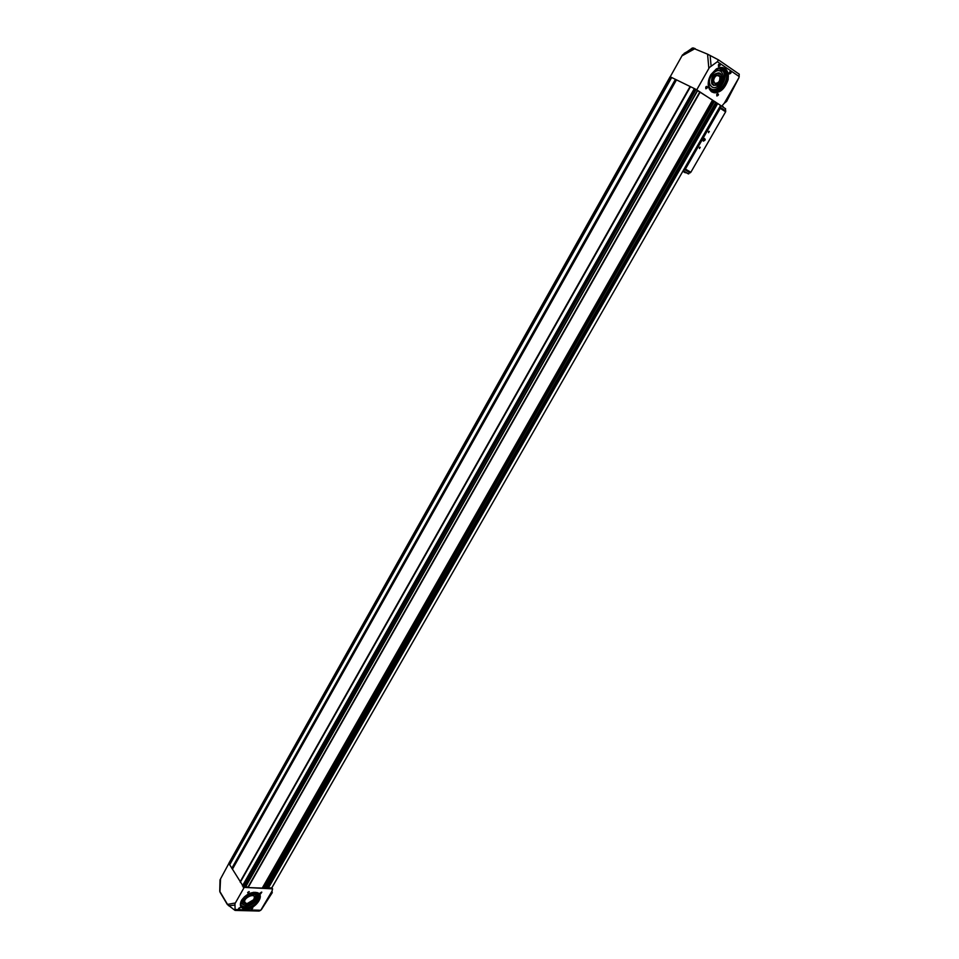 <?xml version="1.0" encoding="UTF-8"?>
<svg xmlns="http://www.w3.org/2000/svg" width="959" height="959" viewBox="0 0 959 959"><rect width="100%" height="100%" fill="white"/><g stroke="black" fill="none" stroke-linecap="round" stroke-linejoin="round"><path stroke-width="1.44" d="M267.849 887.998L271.769 887.878M717.248 103.212L267.813 888.058L717.248 103.212L720.605 105.418L271.649 888.07M266.782 886.979L267.909 887.842M264.121 887.842L266.051 888.262L715.882 102.265L712.501 100.311M263.042 886.823L264.169 887.686M245.78 886.296L248.117 887.554L262.31 888.106L712.597 100.144L697.457 90.53M244.042 887.674L234.967 903.666L235.087 910.415L259.158 911.05L260.764 910.271L271.996 891.151L272.596 888.861L243.862 887.375L245.156 887.387L697.469 90.35L696.414 89.643L720.581 105.454M272.596 888.861L271.9 887.746M697.469 90.326L245.06 887.423M715.786 102.445L717.236 103.236M724.213 103.332L726.646 101.366L738.945 77.655L724.213 103.332L721.803 106.053M234.751 910.199L227.307 904.457L219.935 892.026L220.534 878.888L219.935 892.026M738.945 77.655L739.245 74.191L718.435 59.854L707.634 54.195L692.518 47.95L682.46 54.963L670.221 76.792M228.793 863.579L220.534 878.888M238.995 909.288L240.194 907.61L238.575 908.401L238.995 909.288M248.057 893.368L249.256 891.666L247.65 892.457L248.057 893.368M251.582 909.659L252.78 907.981L251.174 908.784L251.582 909.659M260.632 893.848L261.819 892.158L260.225 892.949L260.632 893.848M245.528 909.096C255.178 909.827 265.703 894.939 257.156 892.601C251.186 891.678 245.983 894.256 241.536 900.333C239.127 905.512 240.457 908.425 245.528 909.096M260.764 910.271L235.578 909.54M271.996 891.151L272.248 892.673L261.399 909.611M227.307 904.457L234.979 903.042L234.967 903.666M228.853 863.4L243.862 887.375M716.864 95.984C718.806 95.157 718.986 94.366 717.416 93.622L716.864 95.984M729.475 73.939C731.429 73.076 731.597 72.285 729.991 71.565L729.475 73.939M705.848 88.791C707.826 87.916 707.994 87.125 706.363 86.418L705.848 88.791M718.519 66.519C720.509 65.62 720.665 64.828 718.998 64.145L718.519 66.519M711.686 91.872C718.962 94.126 724.465 90.026 728.157 79.549C728.828 69.18 724.908 65.608 716.409 68.844L710.847 74.694C707.059 82.282 707.346 88.012 711.686 91.872M739.257 76.576L717.368 61.7L709.384 67.526L696.749 89.81M717.368 61.7L718.435 59.854M707.574 54.231L708.797 67.837L709.384 67.526M242.483 885.912L694.412 88.6L696.414 89.643M228.781 863.544L670.113 76.756L694.412 88.6L242.471 885.948M713.724 81.983L714.671 83.277C718.639 83.445 720.329 81.131 719.777 76.36L716.9 75.413M714.767 83.493C718.435 86.118 723.098 76.181 718.639 75.222C715.953 75.222 714.263 76.996 713.58 80.544L714.767 83.493M713.82 85.159L717.776 85.027L720.76 81.863C722.858 75.749 721.492 73.052 716.673 73.783C712.034 77.523 711.075 81.323 713.82 85.159M713.508 85.327L717.632 85.171L720.76 81.887L721.312 74.718C718.327 68.868 709.001 78.698 712.405 84.104L713.508 85.327M719.49 73.16C713.472 73.052 710.895 76.6 711.77 83.805L713.58 85.363M711.83 86.861C717.08 90.853 725.915 78.842 722.067 72.932C718.147 65.26 705.896 78.159 710.367 85.255L711.83 86.861M720.005 71.026C714.623 67.861 706.543 79.537 710.199 85.171L712.225 87.089M711.29 88.983C718.003 92.675 727.809 78.302 723.278 71.362L720.916 69.096M709.828 87.88L710.787 88.696C717.284 93.622 728.217 78.758 723.446 71.445L719.118 68.664M711.746 90.026C719.058 92.915 728.612 78.003 723.961 70.882L722.031 68.796M711.806 90.062C718.77 95.349 730.494 79.393 725.388 71.541C720.185 61.376 703.93 78.506 709.84 87.916L711.806 90.062M712.058 91.86C720.197 95.972 731.753 78.782 726.347 70.51L723.685 67.873M711.662 91.62C719.49 97.542 732.676 79.609 726.934 70.786C724.441 67.058 720.904 66.459 716.301 68.964L710.847 74.73C707.898 80.16 707.43 84.979 709.444 89.187L711.662 91.62M247.266 903.522L253.799 899.602C257.935 890.3 239.175 899.59 246.259 903.354L247.266 903.522M253.787 899.638L254.435 896.857C253.679 892.326 243.286 897.468 244.521 901.772L246.019 903.366L247.925 903.498M253.979 895.946C249.46 893.656 246.187 895.406 244.173 901.196L244.629 902.107M245.983 904.289C251.965 903.27 255.19 900.345 255.633 895.502C254.638 889.568 240.997 896.293 242.615 901.963L245.983 904.289M255.238 894.591L249.544 893.44M244.341 896.869L242.903 902.719M241.416 903.678L245.132 905.452C252.553 904.193 256.532 900.561 257.072 894.579L256.7 893.62M240.961 901.52L241.057 902.719L245.228 905.608C252.649 904.337 256.628 900.717 257.168 894.735L255.022 892.278M240.529 905.26L244.521 906.842C253.284 905.344 257.971 901.064 258.606 894.004L258.439 893.452M240.409 904.876L245.312 908.137C254.063 906.627 258.762 902.347 259.398 895.286L258.163 893.189M240.829 906.327L245.204 908.305C254.159 906.77 258.954 902.395 259.601 895.191L259.242 894.196M241.74 900.01L240.493 905.356L245.528 908.844C254.483 907.298 259.278 902.922 259.925 895.718L256.976 892.613L253.38 892.338M718.483 66.243L719.813 64.433L718.423 64.78L718.483 66.243M705.824 88.504L707.155 86.73L705.74 87.065L705.824 88.504M726.239 69.779L725.507 69.336M724.381 70.211L724.321 71.05M729.451 73.663L730.758 71.865L729.355 72.261L729.451 73.663M716.841 95.708L718.159 93.934L716.745 94.318L716.841 95.708M260.285 892.865L260.632 893.56L261.375 892.134M251.234 908.7L251.594 909.384L252.349 907.969M247.698 892.361L248.057 893.081L248.801 891.642M238.635 908.305L238.995 909.012L239.75 907.586M685.325 169.036L690.852 172.26L685.325 169.036L683.096 170.81L688.202 173.819L685.601 172.38M710.823 122.464L712.069 120.283M691.427 156.293L692.65 154.147M719.214 107.828L720.233 108.331L685.385 169.072M708.581 132.678L708.953 131.275L708.581 132.678M699.471 148.537L699.854 147.135L699.471 148.537M703.307 141.129C705.56 140.218 705.812 139.283 704.05 138.324L703.139 139.235L703.307 141.129M720.233 108.331L725.627 111.807L690.852 172.26M725.412 111.664L725.591 108.763L720.557 105.502L720.173 108.295M690.636 172.141L688.202 173.819M683.06 170.87L685.613 172.344L682.772 171.385M691.487 156.173L692.302 155.538M692.41 155.358L692.578 154.279M710.895 122.344L711.674 121.757M711.854 121.469L711.998 120.426M699.375 147.626L699.459 148.369L700.238 147.35L699.411 147.554M708.473 131.779L708.569 132.51L709.336 131.491L708.521 131.683M721.911 105.874L723.266 106.785M682.796 171.325L685.349 172.8M704.649 140.062L704.781 139.199L704.649 140.062L703.438 140.17M703.438 140.266L703.57 139.403L703.438 140.266M704.242 138.863L704.781 139.199L703.57 139.403L704.242 138.863M703.474 140.841C704.853 138.432 704.853 138.432 703.474 140.841M704.122 138.935L704.002 139.726M704.062 138.971L703.438 140.122M234.811 905.104L228.626 905.752M227.199 903.869L220.222 892.098M718.015 59.626L718.087 60.405M710.128 55.43L711.075 65.907M692.518 47.95L691.799 48.358M693.825 47.974L684.127 53.38M695.131 48.549L682.52 55.574M243.214 887.195L695.766 89.247M242.495 886.02L694.496 88.636M265.967 888.286L715.834 102.229M264.42 888.226L714.479 101.354M262.227 888.13L712.549 100.108M248.117 887.554L700.166 92.076M243.49 887.363L696.09 89.439M268.148 888.382L717.74 103.476M229.477 864.682L671.408 77.379M671.564 77.463L229.585 864.79L671.504 77.427M229.657 864.862L671.672 77.511M231.778 868.339L675.424 79.345M231.91 868.494L675.627 79.453M232.414 868.878L676.263 79.801M232.546 869.034L676.467 79.909M240.23 881.609L690.072 86.538M240.277 881.753L690.192 86.586M240.241 882.124L690.372 86.634M240.289 882.28L690.492 86.694M242.459 885.84L694.352 88.576M245.936 886.368L697.625 90.625M247.806 887.447L699.842 91.884M263.473 886.835L712.885 100.563M263.737 886.991L713.196 100.743M264.085 887.902L713.999 101.103L264.073 887.866M264.204 888.094L714.215 101.21M267.201 886.991L716.145 102.673M267.465 887.159L716.469 102.853M267.933 888.25L717.488 103.32M725.807 110.968L720.581 107.588M690.228 172.836L684.918 169.743M228.757 863.448L670.113 76.756M245.156 887.387L697.541 90.386M262.31 888.106L712.597 100.144M266.051 888.262L715.882 102.265M271.757 888.01L720.605 105.418M220.019 879.775L219.743 891.295M717.404 75.246L719.777 76.36M711.77 83.805L712.405 84.104M723.961 70.882L725.388 71.541M258.606 894.004L259.398 895.286M719.202 64.157L719.813 64.433M706.543 86.43L707.155 86.73M688.718 173.927L683.407 170.834"/></g></svg>
